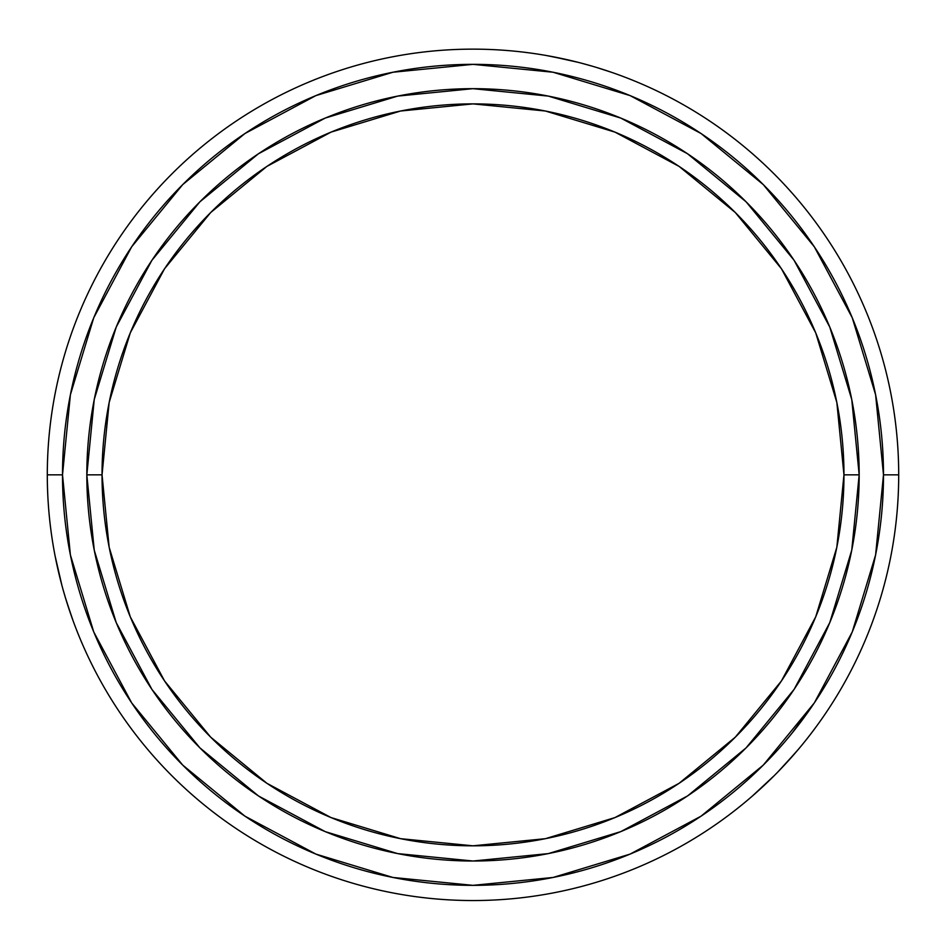 <?xml version="1.0" encoding="UTF-8"?>
<svg xmlns="http://www.w3.org/2000/svg" width="946" height="946" viewBox="0 0 946 946"><rect width="100%" height="100%" fill="white"/><g stroke="black" fill="none" stroke-linecap="round" stroke-linejoin="round"><path stroke-width="1.42" d="M859.169 474.845A386.169 386.169 0 0 0 473 88.676A386.169 386.169 0 0 0 86.831 474.845L102.038 474.845A370.962 370.962 0 0 1 473 103.883A370.962 370.962 0 0 1 843.962 474.845L836.843 402.476L815.724 332.886L781.443 268.747L735.314 212.531L679.098 166.401L614.959 132.121L545.369 111.013L473 103.883L400.631 111.013L331.041 132.121L266.902 166.401L210.686 212.531L164.557 268.747L130.276 332.886L109.157 402.476L102.038 474.845L109.157 547.226L130.276 616.816L164.557 680.943L210.686 737.159L266.902 783.3L331.041 817.581L400.631 838.688L473 845.819L545.369 838.688L614.959 817.581L679.098 783.3L735.314 737.159L781.443 680.943L815.724 616.816L836.843 547.226L843.962 474.845L859.169 474.845L843.962 474.845A370.962 370.962 0 0 1 473 845.819A370.962 370.962 0 0 1 102.038 474.845L86.831 474.845A386.169 386.169 0 0 0 473 861.014A386.169 386.169 0 0 0 859.169 474.845A386.169 386.169 0 0 1 473 861.014A386.169 386.169 0 0 1 86.831 474.845A386.169 386.169 0 0 1 473 88.676A386.169 386.169 0 0 1 859.169 474.845L851.755 550.182L829.772 622.634L794.155 689.291M898.7 474.845L883.493 474.845A410.493 410.493 0 0 1 473 885.35A410.493 410.493 0 0 1 62.507 474.845L47.3 474.845A425.7 425.7 0 0 0 473 900.545A425.7 425.7 0 0 0 898.7 474.845A425.7 425.7 0 0 1 473 900.545A425.7 425.7 0 0 1 47.3 474.845A425.7 425.7 0 0 1 473 49.145A425.7 425.7 0 0 1 898.7 474.845A425.7 425.7 0 0 0 473 49.145A425.7 425.7 0 0 0 47.3 474.845L62.507 474.845L70.394 554.935L93.749 631.94L131.683 702.913L182.732 765.113L244.943 816.162L315.905 854.096L392.921 877.462L473 885.35L553.079 877.462L630.095 854.096L701.057 816.162L763.268 765.113L814.317 702.913L852.251 631.94L875.606 554.935L883.493 474.845L875.606 394.766L852.251 317.761L814.317 246.788L763.268 184.588L701.057 133.528L630.095 95.605L553.079 72.239L473 64.352L392.921 72.239L315.905 95.605L244.943 133.528L182.732 184.588L131.683 246.788L93.749 317.761L70.394 394.766L62.507 474.845A410.493 410.493 0 0 1 473 64.352A410.493 410.493 0 0 1 883.493 474.845L898.7 474.845M752.756 795.716L763.375 786.138M752.224 796.177L774.325 775.554M758.408 790.702L767.182 782.543M782.91 766.698L785.996 763.387M799.252 748.321L783.702 765.858M803.095 743.651L801.297 745.838M610.998 72.133L597.399 67.734M592.019 66.125L582.76 63.548M570.793 60.532L566.382 59.515M546.705 55.578L569.669 60.272M540.745 54.572L543.536 55.034M55.235 556.686L58.226 570.675M55.105 556L61.916 585.444M73.043 620.659L66.622 601.644M63.228 590.186L65.629 598.416M75.16 626.323L74.166 623.674M71.317 615.822L65.298 597.316M795.929 752.224L777.789 772.042M794.084 689.398L746.063 747.908L687.647 795.87M687.541 795.941L620.777 831.629L548.337 853.599L473.13 861.014M473 861.014L397.663 853.599L325.223 831.629L258.565 796.012M258.459 795.941L199.937 747.908L151.987 689.504M151.916 689.398L116.228 622.634L94.245 550.182L86.831 474.975M86.831 474.845L94.245 399.508L116.228 327.068L151.845 260.41M151.916 260.304L199.937 201.782L258.353 153.831M258.459 153.76L325.223 118.073L397.663 96.102L472.87 88.676M473 88.676L548.337 96.102L620.777 118.073L687.435 153.69M687.541 153.76L746.063 201.782L794.013 260.197M794.084 260.304L829.772 327.068L851.755 399.508L859.169 474.726M551.755 56.5L577.982 62.294M131.683 246.788L182.732 184.588M701.057 133.528L763.268 184.588M814.317 702.913L792.169 732.996M244.943 816.162L182.732 765.113M56.76 564.1L59.527 576.138M611.672 72.369L603.832 69.756"/></g></svg>

